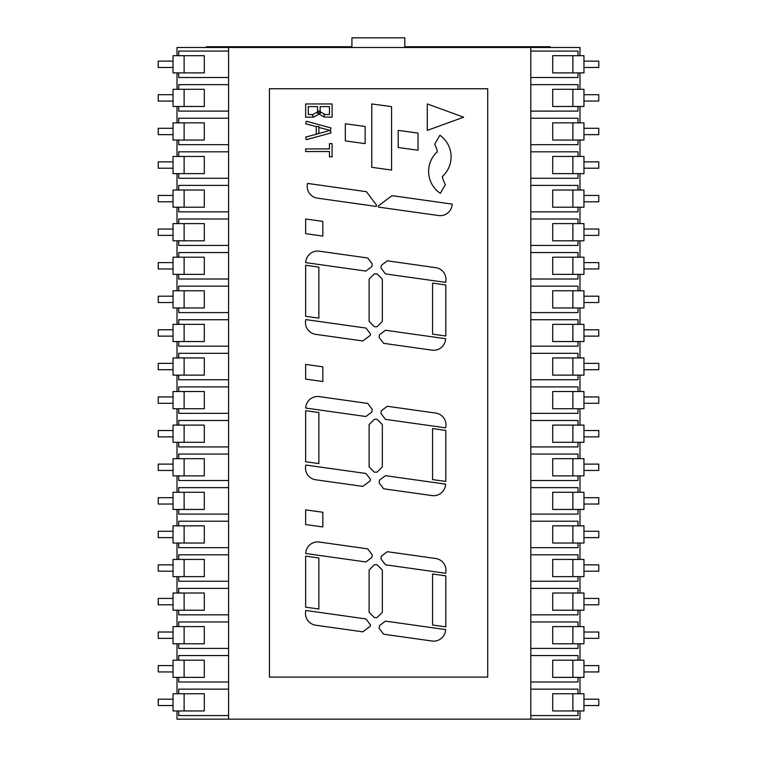 <?xml version="1.0" encoding="UTF-8"?>
<svg xmlns="http://www.w3.org/2000/svg" width="757" height="757" viewBox="0 0 757 757"><rect width="100%" height="100%" fill="white"/><g stroke="black" fill="none" stroke-linecap="round" stroke-linejoin="round"><path stroke-width="1.14" d="M351.929 47.502L351.929 37.85L404.815 37.85L404.815 47.502M206.491 47.502L206.491 46.726L351.929 46.726M404.815 46.726L550.244 46.726L550.244 47.502M177.006 55.696L177.006 47.502L579.994 47.502L579.994 55.696M579.994 72.89L579.994 89.279M579.994 106.472L579.994 122.861M579.994 140.054L579.994 156.444M579.994 173.637L579.994 190.026M579.994 207.219L579.994 223.608M579.994 240.802L579.994 257.191M579.994 274.384L579.994 290.773M579.994 307.967L579.994 324.356M579.994 341.549L579.994 357.938M579.994 375.131L579.994 391.52M579.994 408.714L579.994 425.103M579.994 442.296L579.994 458.685M579.994 475.879L579.994 492.268M579.994 509.461L579.994 525.85M579.994 543.043L579.994 559.432M579.994 576.626L579.994 593.015M579.994 610.208L579.994 626.597M579.994 643.791L579.994 660.18M579.994 677.373L579.994 693.762M579.994 710.955L579.994 719.15L530.808 719.15L530.808 47.502M228.567 47.502L228.567 719.15L177.006 719.15L177.006 710.955M177.006 693.762L177.006 677.373M177.006 660.18L177.006 643.791M177.006 626.597L177.006 610.208M177.006 593.015L177.006 576.626M177.006 559.432L177.006 543.043M177.006 525.85L177.006 509.461M177.006 492.268L177.006 475.879M177.006 458.685L177.006 442.296M177.006 425.103L177.006 408.714M177.006 391.52L177.006 375.131M177.006 357.938L177.006 341.549M177.006 324.356L177.006 307.967M177.006 290.773L177.006 274.384M177.006 257.191L177.006 240.802M177.006 223.608L177.006 207.219M177.006 190.026L177.006 173.637M177.006 156.444L177.006 140.054M177.006 122.861L177.006 106.472M177.006 89.279L177.006 72.89M572.879 710.955L583.959 710.955L583.959 693.762L552.705 693.762L552.705 710.955L572.879 710.955L572.879 693.762M572.879 677.373L583.959 677.373L583.959 660.18L552.705 660.18L552.705 677.373L572.879 677.373L572.879 660.18M572.879 643.791L583.959 643.791L583.959 626.597L552.705 626.597L552.705 643.791L572.879 643.791L572.879 626.597M572.879 610.208L583.959 610.208L583.959 593.015L552.705 593.015L552.705 610.208L572.879 610.208L572.879 593.015M572.879 576.626L583.959 576.626L583.959 559.432L552.705 559.432L552.705 576.626L572.879 576.626L572.879 559.432M572.879 543.043L583.959 543.043L583.959 525.85L552.705 525.85L552.705 543.043L572.879 543.043L572.879 525.85M572.879 509.461L583.959 509.461L583.959 492.268L552.705 492.268L552.705 509.461L572.879 509.461L572.879 492.268M572.879 475.879L583.959 475.879L583.959 458.685L552.705 458.685L552.705 475.879L572.879 475.879L572.879 458.685M572.879 442.296L583.959 442.296L583.959 425.103L552.705 425.103L552.705 442.296L572.879 442.296L572.879 425.103M572.879 408.714L583.959 408.714L583.959 391.52L552.705 391.52L552.705 408.714L572.879 408.714L572.879 391.52M572.879 375.131L583.959 375.131L583.959 357.938L552.705 357.938L552.705 375.131L572.879 375.131L572.879 357.938M572.879 341.549L583.959 341.549L583.959 324.356L552.705 324.356L552.705 341.549L572.879 341.549L572.879 324.356M572.879 307.967L583.959 307.967L583.959 290.773L552.705 290.773L552.705 307.967L572.879 307.967L572.879 290.773M572.879 274.384L583.959 274.384L583.959 257.191L552.705 257.191L552.705 274.384L572.879 274.384L572.879 257.191M572.879 240.802L583.959 240.802L583.959 223.608L552.705 223.608L552.705 240.802L572.879 240.802L572.879 223.608M572.879 207.219L583.959 207.219L583.959 190.026L552.705 190.026L552.705 207.219L572.879 207.219L572.879 190.026M572.879 173.637L583.959 173.637L583.959 156.444L552.705 156.444L552.705 173.637L572.879 173.637L572.879 156.444M572.879 140.054L583.959 140.054L583.959 122.861L552.705 122.861L552.705 140.054L572.879 140.054L572.879 122.861M572.879 106.472L583.959 106.472L583.959 89.279L552.705 89.279L552.705 106.472L572.879 106.472L572.879 89.279M572.879 72.89L583.959 72.89L583.959 55.696L552.705 55.696L552.705 72.89L572.879 72.89L572.879 55.696M184.121 55.696L173.041 55.696L173.041 72.89L204.295 72.89L204.295 55.696L184.121 55.696L184.121 72.89M184.121 89.279L173.041 89.279L173.041 106.472L204.295 106.472L204.295 89.279L184.121 89.279L184.121 106.472M184.121 122.861L173.041 122.861L173.041 140.054L204.295 140.054L204.295 122.861L184.121 122.861L184.121 140.054M184.121 156.444L173.041 156.444L173.041 173.637L204.295 173.637L204.295 156.444L184.121 156.444L184.121 173.637M184.121 190.026L173.041 190.026L173.041 207.219L204.295 207.219L204.295 190.026L184.121 190.026L184.121 207.219M184.121 223.608L173.041 223.608L173.041 240.802L204.295 240.802L204.295 223.608L184.121 223.608L184.121 240.802M184.121 257.191L173.041 257.191L173.041 274.384L204.295 274.384L204.295 257.191L184.121 257.191L184.121 274.384M184.121 290.773L173.041 290.773L173.041 307.967L204.295 307.967L204.295 290.773L184.121 290.773L184.121 307.967M184.121 324.356L173.041 324.356L173.041 341.549L204.295 341.549L204.295 324.356L184.121 324.356L184.121 341.549M184.121 357.938L173.041 357.938L173.041 375.131L204.295 375.131L204.295 357.938L184.121 357.938L184.121 375.131M184.121 391.52L173.041 391.52L173.041 408.714L204.295 408.714L204.295 391.52L184.121 391.52L184.121 408.714M184.121 425.103L173.041 425.103L173.041 442.296L204.295 442.296L204.295 425.103L184.121 425.103L184.121 442.296M184.121 458.685L173.041 458.685L173.041 475.879L204.295 475.879L204.295 458.685L184.121 458.685L184.121 475.879M184.121 492.268L173.041 492.268L173.041 509.461L204.295 509.461L204.295 492.268L184.121 492.268L184.121 509.461M184.121 525.85L173.041 525.85L173.041 543.043L204.295 543.043L204.295 525.85L184.121 525.85L184.121 543.043M184.121 559.432L173.041 559.432L173.041 576.626L204.295 576.626L204.295 559.432L184.121 559.432L184.121 576.626M184.121 593.015L173.041 593.015L173.041 610.208L204.295 610.208L204.295 593.015L184.121 593.015L184.121 610.208M184.121 626.597L173.041 626.597L173.041 643.791L204.295 643.791L204.295 626.597L184.121 626.597L184.121 643.791M184.121 660.18L173.041 660.18L173.041 677.373L204.295 677.373L204.295 660.18L184.121 660.18L184.121 677.373M184.121 693.762L173.041 693.762L173.041 710.955L204.295 710.955L204.295 693.762L184.121 693.762L184.121 710.955M530.808 51.069L578.007 51.069L578.007 55.696M530.808 77.517L578.007 77.517L578.007 72.89M530.808 84.652L578.007 84.652L578.007 89.279M530.808 111.099L578.007 111.099L578.007 106.472M530.808 118.234L578.007 118.234L578.007 122.861M530.808 144.682L578.007 144.682L578.007 140.054M530.808 151.816L578.007 151.816L578.007 156.444M530.808 178.264L578.007 178.264L578.007 173.637M530.808 185.399L578.007 185.399L578.007 190.026M530.808 211.846L578.007 211.846L578.007 207.219M530.808 218.981L578.007 218.981L578.007 223.608M530.808 245.429L578.007 245.429L578.007 240.802M530.808 252.564L578.007 252.564L578.007 257.191M530.808 279.011L578.007 279.011L578.007 274.384M530.808 286.146L578.007 286.146L578.007 290.773M530.808 312.594L578.007 312.594L578.007 307.967M530.808 319.728L578.007 319.728L578.007 324.356M530.808 346.176L578.007 346.176L578.007 341.549M530.808 353.311L578.007 353.311L578.007 357.938M530.808 379.759L578.007 379.759L578.007 375.131M530.808 386.893L578.007 386.893L578.007 391.52M530.808 413.341L578.007 413.341L578.007 408.714M530.808 420.476L578.007 420.476L578.007 425.103M530.808 446.923L578.007 446.923L578.007 442.296M530.808 454.058L578.007 454.058L578.007 458.685M530.808 480.506L578.007 480.506L578.007 475.879M530.808 487.64L578.007 487.64L578.007 492.268M530.808 514.088L578.007 514.088L578.007 509.461M530.808 521.223L578.007 521.223L578.007 525.85M530.808 547.671L578.007 547.671L578.007 543.043M530.808 554.805L578.007 554.805L578.007 559.432M530.808 581.253L578.007 581.253L578.007 576.626M530.808 588.388L578.007 588.388L578.007 593.015M530.808 614.835L578.007 614.835L578.007 610.208M530.808 621.97L578.007 621.97L578.007 626.597M530.808 648.418L578.007 648.418L578.007 643.791M530.808 655.553L578.007 655.553L578.007 660.18M530.808 682L578.007 682L578.007 677.373M530.808 689.135L578.007 689.135L578.007 693.762M530.808 715.583L578.007 715.583L578.007 710.955M228.567 719.15L530.808 719.15M178.728 710.955L178.728 715.583L228.567 715.583M178.728 693.762L178.728 689.135L228.567 689.135M178.728 677.373L178.728 682L228.567 682M178.728 660.18L178.728 655.553L228.567 655.553M178.728 643.791L178.728 648.418L228.567 648.418M178.728 626.597L178.728 621.97L228.567 621.97M178.728 610.208L178.728 614.835L228.567 614.835M178.728 593.015L178.728 588.388L228.567 588.388M178.728 576.626L178.728 581.253L228.567 581.253M178.728 559.432L178.728 554.805L228.567 554.805M178.728 543.043L178.728 547.671L228.567 547.671M178.728 525.85L178.728 521.223L228.567 521.223M178.728 509.461L178.728 514.088L228.567 514.088M178.728 492.268L178.728 487.64L228.567 487.64M178.728 475.879L178.728 480.506L228.567 480.506M178.728 458.685L178.728 454.058L228.567 454.058M178.728 442.296L178.728 446.923L228.567 446.923M178.728 425.103L178.728 420.476L228.567 420.476M178.728 408.714L178.728 413.341L228.567 413.341M178.728 391.52L178.728 386.893L228.567 386.893M178.728 375.131L178.728 379.759L228.567 379.759M178.728 357.938L178.728 353.311L228.567 353.311M178.728 341.549L178.728 346.176L228.567 346.176M178.728 324.356L178.728 319.728L228.567 319.728M178.728 307.967L178.728 312.594L228.567 312.594M178.728 290.773L178.728 286.146L228.567 286.146M178.728 274.384L178.728 279.011L228.567 279.011M178.728 257.191L178.728 252.564L228.567 252.564M178.728 240.802L178.728 245.429L228.567 245.429M178.728 223.608L178.728 218.981L228.567 218.981M178.728 207.219L178.728 211.846L228.567 211.846M178.728 190.026L178.728 185.399L228.567 185.399M178.728 173.637L178.728 178.264L228.567 178.264M178.728 156.444L178.728 151.816L228.567 151.816M178.728 140.054L178.728 144.682L228.567 144.682M178.728 122.861L178.728 118.234L228.567 118.234M178.728 106.472L178.728 111.099L228.567 111.099M178.728 89.279L178.728 84.652L228.567 84.652M178.728 72.89L178.728 77.517L228.567 77.517M178.728 55.696L178.728 51.069L228.567 51.069M269.426 88.749L487.707 88.749L487.707 677.108L269.426 677.108L269.426 88.749M583.959 705.533L598.768 705.533L598.768 699.184L583.959 699.184M583.959 671.951L598.768 671.951L598.768 665.602L583.959 665.602M583.959 638.369L598.768 638.369L598.768 632.019L583.959 632.019M583.959 604.786L598.768 604.786L598.768 598.437L583.959 598.437M583.959 571.204L598.768 571.204L598.768 564.854L583.959 564.854M583.959 537.621L598.768 537.621L598.768 531.272L583.959 531.272M583.959 504.039L598.768 504.039L598.768 497.69L583.959 497.69M583.959 470.457L598.768 470.457L598.768 464.107L583.959 464.107M583.959 436.874L598.768 436.874L598.768 430.525L583.959 430.525M583.959 403.292L598.768 403.292L598.768 396.942L583.959 396.942M583.959 369.709L598.768 369.709L598.768 363.36L583.959 363.36M583.959 336.127L598.768 336.127L598.768 329.778L583.959 329.778M583.959 302.545L598.768 302.545L598.768 296.195L583.959 296.195M583.959 268.962L598.768 268.962L598.768 262.613L583.959 262.613M583.959 235.38L598.768 235.38L598.768 229.03L583.959 229.03M583.959 201.797L598.768 201.797L598.768 195.448L583.959 195.448M583.959 168.215L598.768 168.215L598.768 161.866L583.959 161.866M583.959 134.632L598.768 134.632L598.768 128.283L583.959 128.283M583.959 101.05L598.768 101.05L598.768 94.701L583.959 94.701M583.959 67.468L598.768 67.468L598.768 61.118L583.959 61.118M173.041 61.118L158.232 61.118L158.232 67.468L173.041 67.468M173.041 94.701L158.232 94.701L158.232 101.05L173.041 101.05M173.041 128.283L158.232 128.283L158.232 134.632L173.041 134.632M173.041 161.866L158.232 161.866L158.232 168.215L173.041 168.215M173.041 195.448L158.232 195.448L158.232 201.797L173.041 201.797M173.041 229.03L158.232 229.03L158.232 235.38L173.041 235.38M173.041 262.613L158.232 262.613L158.232 268.962L173.041 268.962M173.041 296.195L158.232 296.195L158.232 302.545L173.041 302.545M173.041 329.778L158.232 329.778L158.232 336.127L173.041 336.127M173.041 363.36L158.232 363.36L158.232 369.709L173.041 369.709M173.041 396.942L158.232 396.942L158.232 403.292L173.041 403.292M173.041 430.525L158.232 430.525L158.232 436.874L173.041 436.874M173.041 464.107L158.232 464.107L158.232 470.457L173.041 470.457M173.041 497.69L158.232 497.69L158.232 504.039L173.041 504.039M173.041 531.272L158.232 531.272L158.232 537.621L173.041 537.621M173.041 564.854L158.232 564.854L158.232 571.204L173.041 571.204M173.041 598.437L158.232 598.437L158.232 604.786L173.041 604.786M173.041 632.019L158.232 632.019L158.232 638.369L173.041 638.369M173.041 665.602L158.232 665.602L158.232 671.951L173.041 671.951M173.041 699.184L158.232 699.184L158.232 705.533L173.041 705.533M319.274 542.05A11.904 11.904 0 0 0 305.837 552.175L305.648 553.49L365.877 561.949L371.848 557.445L372.217 554.834L367.713 548.853L319.274 542.05M316.227 126.627L305.648 123.788L306.339 121.234L331.008 127.961L330.355 130.393L331.112 132.929L306.311 139.657L305.629 137.102L316.227 134.263L316.227 126.627L318.867 126.438L318.867 127.45L330.355 130.393M305.648 151.551L305.648 148.911L329.446 148.911L329.446 143.622L332.096 143.622L332.096 156.841L329.446 156.841L329.446 151.551L305.648 151.551M345.315 140.916L345.315 123.788L365.148 126.476L365.148 143.622L345.315 140.916M305.648 316.303L305.648 265.262L318.867 267.126L318.867 318.148L305.648 316.303M305.648 233.667L305.648 218.991L322.842 221.404L322.842 236.08L305.648 233.667M371.753 167.306L371.753 103.955L391.587 106.623L391.587 170.06L371.753 167.306M307.304 184.727L307.493 183.412L366.407 191.691L376.532 205.138L376.352 206.443L317.429 198.164A11.904 11.904 0 0 1 307.304 184.727M378.368 207.087L438.596 215.546A11.904 11.904 0 0 0 452.033 205.421L452.222 204.116L391.994 195.647L378.547 205.772L378.368 207.087M398.201 147.53L398.201 130.403L418.034 133.081L418.034 150.236L398.201 147.53M427.289 130.403L427.289 103.955L463.634 117.184L427.289 130.403M440.328 193.347L445.371 184.604A26.438 26.438 0 0 1 442.334 176.504A26.438 26.438 0 0 0 439.902 135.248L434.688 144.284A26.438 26.438 0 0 1 437.366 151.731A26.438 26.438 0 0 0 440.328 193.347M432.578 625.027L432.578 573.986L445.797 575.84L445.797 626.862L432.578 625.027M383.6 634.215L432.048 641.018A11.904 11.904 0 0 0 445.485 630.893L445.674 629.587L385.445 621.119L379.475 625.623L379.106 628.234L383.6 634.215M381.32 556.206L387.3 551.702L435.739 558.515A11.904 11.904 0 0 1 445.864 571.951L445.684 573.267L385.455 564.798L380.951 558.827L381.32 556.206M383.6 488.776L432.048 495.58A11.904 11.904 0 0 0 445.485 485.455L445.674 484.149L385.445 475.68L379.475 480.184L379.106 482.805L383.6 488.776M432.578 479.588L432.578 428.547L445.797 430.411L445.797 481.433L432.578 479.588M305.648 524.535L305.648 509.858L322.842 512.271L322.842 526.948L305.648 524.535M370.495 624.904L366 618.933L305.771 610.464L305.591 611.779A11.904 11.904 0 0 0 315.716 625.216L362.849 631.84L370.315 626.209L370.495 624.904M374.403 617.608L377.043 617.608L382.332 612.318L382.332 570.012L377.043 564.722L374.403 564.722L369.113 570.012L369.113 612.318L374.403 617.608M305.648 607.171L305.648 556.14L318.867 557.994L318.867 609.016L305.648 607.171M370.495 479.465L366 473.494L305.771 465.035L305.591 466.34A11.904 11.904 0 0 0 315.716 479.777L362.849 486.401L370.315 480.78L370.495 479.465M432.578 334.149L432.578 283.118L445.797 284.973L445.797 335.994L432.578 334.149M374.403 326.74L377.043 326.74L382.332 321.451L382.332 279.144L377.043 273.854L374.403 273.854L369.113 279.144L369.113 321.451L374.403 326.74M319.274 251.182A11.904 11.904 0 0 0 305.837 261.307L305.648 262.613L365.877 271.082L371.848 266.578L372.217 263.956L367.713 257.986L319.274 251.182M381.32 265.338L387.3 260.834L435.739 267.647A11.904 11.904 0 0 1 445.864 281.084L445.684 282.389L385.455 273.93L380.951 267.95L381.32 265.338M370.495 334.036L366 328.055L305.771 319.596L305.591 320.902A11.904 11.904 0 0 0 315.716 334.348L362.849 340.972L370.315 335.342L370.495 334.036M383.6 343.337L432.048 350.15A11.904 11.904 0 0 0 445.485 340.016L445.674 338.71L385.445 330.251L379.475 334.745L379.106 337.367L383.6 343.337M319.274 396.611A11.904 11.904 0 0 0 305.837 406.736L305.648 408.051L365.877 416.511L371.848 412.016L372.217 409.395L367.713 403.424L319.274 396.611M305.648 461.742L305.648 410.701L318.867 412.556L318.867 463.577L305.648 461.742M381.32 410.767L387.3 406.272L435.739 413.076A11.904 11.904 0 0 1 445.864 426.522L445.684 427.828L385.455 419.359L380.951 413.388L381.32 410.767M374.403 472.169L377.043 472.169L382.332 466.889L382.332 424.573L377.043 419.283L374.403 419.283L369.113 424.573L369.113 466.889L374.403 472.169M305.648 379.096L305.648 364.42L322.842 366.842L322.842 381.519L305.648 379.096M324.157 117.032L332.096 117.174L332.096 103.955L305.648 103.955L305.648 117.174L313.587 117.174L319 114.052L324.157 117.032L324.157 114.534L329.446 114.534L329.446 106.605L320.192 106.605L320.192 111.686L325.132 114.534M316.227 134.263L318.867 133.469L318.867 127.45M318.867 133.469L330.109 130.459M308.298 114.534L312.878 114.534L317.552 111.837L317.552 106.605L308.298 106.605L308.298 114.534M313.587 117.174L312.262 114.884L312.878 114.534M319 114.052L320.457 113.209L320.192 112.765L317.552 113.209L318.867 110.919L320.192 111.686M317.552 111.837L318.744 111.147"/></g></svg>
